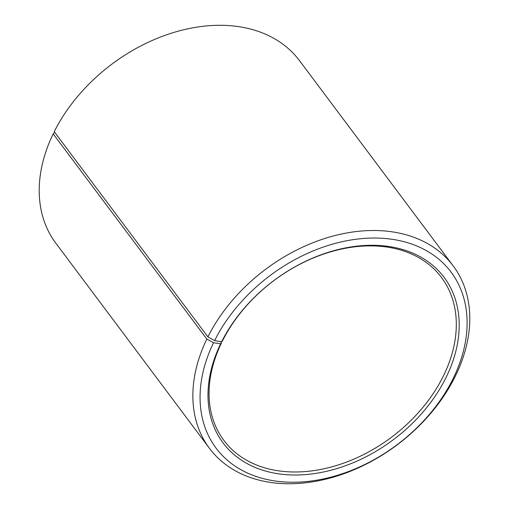 <?xml version="1.0" encoding="UTF-8"?>
<svg xmlns="http://www.w3.org/2000/svg" width="509" height="509" viewBox="0 0 509 509"><rect width="100%" height="100%" fill="white"/><g stroke="black" fill="none" stroke-linecap="round" stroke-linejoin="round"><path stroke-width="0.76" d="M443.842 375.057A135.922 97.938 143.2 0 0 441.481 277.462A135.922 97.938 143.2 0 0 331.174 251.681A135.922 97.938 143.2 0 0 222.484 340.858L221.625 341.781A138.098 99.503 143.2 0 1 389.538 246.591A138.098 99.503 143.2 0 1 446.527 376.52A138.098 99.503 143.2 0 1 278.627 473.834A138.098 99.503 143.2 0 1 220.651 343.76L221.523 342.811A135.922 97.938 143.2 0 0 223.884 440.406A135.922 97.938 143.2 0 0 335.272 465.869A135.922 97.938 143.2 0 0 443.842 375.057M54.667 132.238L53.171 133.867L206.826 339.064L213.532 342.729A146.796 105.77 143.2 0 0 275.159 480.999A146.796 105.77 143.2 0 0 453.64 377.551A146.796 105.77 143.2 0 0 393.056 239.434A146.796 105.77 143.2 0 0 214.575 340.623L221.625 341.781M206.826 339.064A152.229 109.689 143.2 0 0 209.473 448.365A152.229 109.689 143.2 0 0 334.228 476.888A152.229 109.689 143.2 0 0 455.829 375.178A152.229 109.689 143.2 0 0 453.182 265.876A152.229 109.689 143.2 0 0 329.641 237.003A152.229 109.689 143.2 0 0 207.907 336.882L214.575 340.623M53.171 133.867A152.229 109.689 143.2 0 0 55.818 243.168L209.473 448.365M453.182 265.876L299.527 60.673A152.229 109.689 143.2 0 0 175.98 31.8A152.229 109.689 143.2 0 0 54.247 131.678L207.907 336.882M213.532 342.729L220.651 343.76M221.523 342.811L220.626 341.615"/></g></svg>
